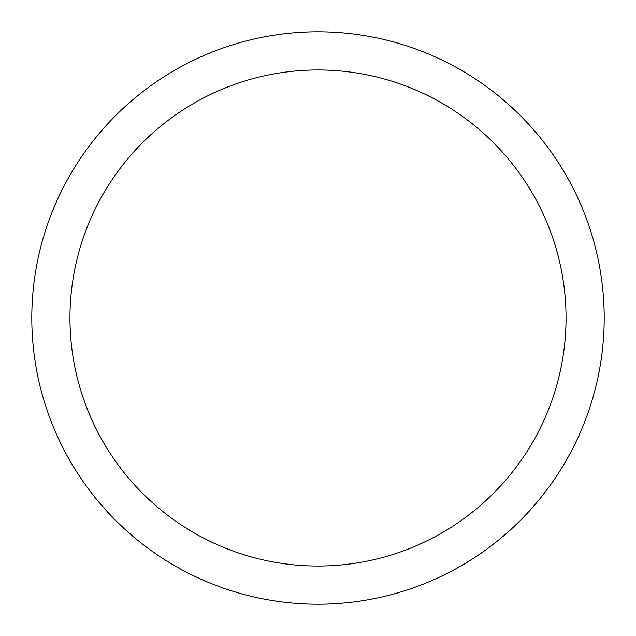 <?xml version="1.0" encoding="UTF-8"?>
<svg xmlns="http://www.w3.org/2000/svg" width="636" height="636" viewBox="0 0 636 636"><rect width="100%" height="100%" fill="white"/><g stroke="black" fill="none" stroke-linecap="round" stroke-linejoin="round"><path stroke-width="0.95" d="M318 31.8A286.2 286.2 0 0 1 604.2 318A286.2 286.2 0 0 1 318 604.2A286.2 286.2 0 0 1 31.8 318A286.2 286.2 0 0 1 318 31.8M318 69.96A248.04 248.04 0 0 1 566.04 318A248.04 248.04 0 0 1 318 566.04A248.04 248.04 0 0 1 69.96 318A248.04 248.04 0 0 1 318 69.96"/></g></svg>
